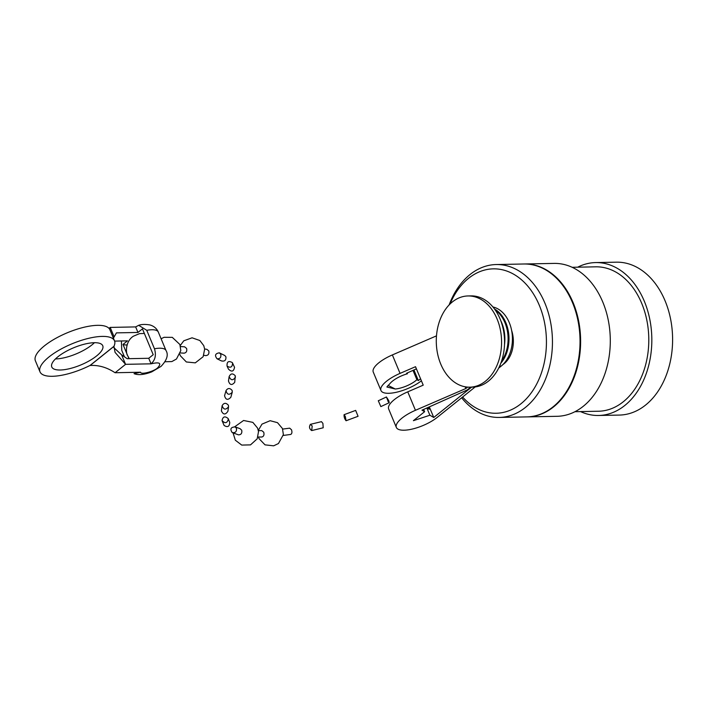 <?xml version="1.0" encoding="UTF-8"?>
<svg xmlns="http://www.w3.org/2000/svg" width="708" height="708" viewBox="0 0 708 708"><rect width="100%" height="100%" fill="white"/><g stroke="black" fill="none" stroke-linecap="round" stroke-linejoin="round"><path stroke-width="1.06" d="M527.115 416.888A76.464 54.72 -91.1 0 0 527.407 416.888A76.464 54.72 -91.1 0 0 580.604 339.353A76.464 54.72 -91.1 0 0 524.398 263.987A76.464 54.72 -91.1 0 0 524.097 263.995M527.407 416.888L557.081 416.304A76.464 54.72 -91.1 0 0 610.278 338.769A76.464 54.72 -91.1 0 0 554.063 263.403L524.398 263.987M572.126 267.297L595.685 266.827A72.216 51.675 88.9 0 1 648.776 338.017A72.216 51.675 88.9 0 1 598.525 411.233L574.976 411.702M580.551 411.587A76.464 54.72 -91.1 0 0 598.614 415.481A76.464 54.72 -91.1 0 0 651.811 337.955A76.464 54.72 -91.1 0 0 595.596 262.579A76.464 54.72 -91.1 0 0 577.701 267.181M598.614 415.481L619.385 415.074A76.464 54.72 -91.1 0 0 669.989 362.939A76.464 54.72 -91.1 0 0 650.909 278.288A76.464 54.72 -91.1 0 0 616.367 262.172L595.596 262.579M499.228 417.437L526.814 416.897A76.464 54.72 -91.1 0 0 577.427 364.762A76.464 54.72 -91.1 0 0 558.338 280.111A76.464 54.72 -91.1 0 0 523.805 263.995L496.211 264.544A76.464 54.72 88.9 0 1 530.752 280.66A76.464 54.72 88.9 0 1 549.833 365.31A76.464 54.72 88.9 0 1 499.228 417.437A76.464 54.72 88.9 0 1 461.643 397.799M449.12 304.936A76.464 54.72 88.9 0 1 496.211 264.544M462.625 397.011A72.216 51.675 -91.1 0 0 535.602 386.046A72.216 51.675 -91.1 0 0 525.947 284.067A72.216 51.675 -91.1 0 0 450.031 304.006M502.91 364.567A26.001 18.603 -91.1 0 0 511.601 330.344M498.689 368.107L501.175 366.107A31.86 22.798 -91.1 0 0 512.008 332.725A31.86 22.798 -91.1 0 0 492.91 306.962M467.616 387.108L465.855 388.515L415.454 410.295A25.178 8.487 157.4 0 0 396.356 427.446A25.178 8.487 157.4 0 0 412.844 428.924A25.178 8.487 157.4 0 0 437.181 417.41L475.192 386.94M392.365 354.929A25.178 8.487 157.4 0 0 373.266 372.081L380.966 390.533A25.178 8.487 -22.6 0 1 400.055 373.381L392.365 354.929L436.482 335.858M494.494 308.98A31.86 22.798 88.9 0 1 500.848 363.169M471.599 387.134L433.747 417.481L429.889 415.233L413.401 420.676L424.605 411.702L421.968 410.171L467.13 390.011L470.696 387.152M500.742 320.636A31.86 22.798 88.9 0 1 504.512 344.681M465.855 388.515L465.129 386.789M501.574 361.124A31.86 22.798 -91.1 0 0 495.246 310.042M407.135 373.001L407.454 373.762L406.578 373.258L416.419 368.859M413.932 369.974L418.348 380.568L416.897 379.718L413.003 370.381M420.561 378.789L418.348 380.568M433.747 417.481L429.322 406.888M421.402 380.798A25.178 8.487 -22.6 0 1 397.17 392.082A25.178 8.487 -22.6 0 1 380.966 390.533M415.454 410.295L407.755 391.843L423.216 385.161L415.516 366.7L400.055 373.381M423.649 409.419L424.605 411.702M426.871 407.985L429.889 415.233M426.968 407.941L429.216 409.251L428.402 407.295M407.755 391.843A25.178 8.487 157.4 0 0 388.665 408.994L396.356 427.446M407.454 373.762A16.682 5.62 157.4 0 0 389.958 383.594L386.869 387.002L395.294 389.019A16.682 5.62 157.4 0 0 416.897 379.718M395.294 389.019L388.028 385.4M469.829 387.17L472.811 387.108A45.622 32.639 -91.1 0 0 504.547 340.858A45.622 32.639 -91.1 0 0 471.015 295.891L468.032 295.953A45.622 32.639 88.9 0 1 501.565 340.92A45.622 32.639 88.9 0 1 469.829 387.17A45.622 32.639 88.9 0 1 437.544 353.54A45.622 32.639 88.9 0 1 452.394 301.918A45.622 32.639 88.9 0 1 468.032 295.953M388.736 400.604L386.435 396.984L388.205 401.595L389.223 402.702L388.736 400.604M378.337 400.834L380.842 406.604L389.223 402.702M144.361 333.45L139.582 333.618L133.369 336.212C125.148 341.371 125.75 353.504 127.661 355.681L129.298 358.673M180.549 346.584L184.567 346.796L186.585 348.407C187.186 351.133 186.372 352.717 184.142 353.159L180.354 352.956M204.63 348.947L206.948 349.371L208.798 350.964C209.329 353.867 208.285 355.416 205.674 355.62L203.824 355.274M113.953 347.734L121.626 354.876L127.201 358.708L148.742 358.283L153.22 354.699L142.441 328.857L137.963 332.45L116.422 332.875L113.404 338.15M90.084 365.425L90.111 365.487C98.571 364.947 106.89 367.364 115.085 372.735L125.573 364.328L115.077 352.407L113.935 346.309A21.24 7.16 -22.6 0 1 113.97 346.23A40.356 13.602 -22.6 0 0 114.51 340.814A40.356 13.602 -22.6 0 0 72.03 343.796A40.356 13.602 -22.6 0 0 40.02 371.886A40.356 13.602 -22.6 0 0 89.925 365.505A21.24 7.16 -22.6 0 1 90.084 365.425L113.935 346.309M108.997 328.353L110.174 327.415L109.386 328.839M114.51 340.814L109.89 329.742A40.356 13.602 157.4 0 0 67.41 332.725A40.356 13.602 157.4 0 0 35.4 360.815L40.02 371.886M55.472 358.938A27.612 9.31 157.4 0 0 91.934 344.902A27.612 9.31 157.4 0 0 94.438 342.69M96.553 355.974A27.612 9.31 -22.6 0 1 69.853 368.603A27.612 9.31 -22.6 0 1 51.781 366.983A27.612 9.31 -22.6 0 1 73.685 347.761A27.612 9.31 -22.6 0 1 102.748 345.725A27.612 9.31 -22.6 0 1 96.553 355.974M90.111 365.487L113.961 346.371M115.085 372.735L140.565 372.231L134.051 373.665C138.334 375.364 144.237 374.762 151.751 371.868L161.017 366.399C166.973 360.115 168.646 354.823 166.008 350.531A21.24 7.16 -22.6 0 0 154.468 348.779C156.379 355.106 155.238 360.124 151.052 363.824C159.698 361.806 161.902 363.124 157.672 367.788C154.07 371.514 140.6 375.01 140.565 372.231M114.616 341.106L127.475 340.858L122.997 344.442A16.992 5.726 -22.6 0 0 127.068 344.955M121.626 354.876L125.573 364.328L151.052 363.824L148.742 358.283M114.121 336.866L110.174 327.415L135.653 326.91L137.963 332.45M128.936 358.673L128.033 356.513M127.334 354.832L122.997 344.442M124.449 356.814L121.758 350.363L121.387 340.973M135.653 326.91L138.697 325.317L146.768 330.317L154.468 348.779M355.655 410.41L358.062 416.269M345.327 416.499L346.07 420.738C344.61 419.012 343.946 417.003 344.07 414.711L345.327 416.499M310.405 424.331L321.459 421.658L322.901 423.393L323.202 427.782L311.697 430.57C309.352 428.906 308.918 426.827 310.405 424.331L312.184 425.977L311.697 430.57M282.669 429.092L289.669 428.154L291.519 429.783C292.254 432.243 291.97 433.8 290.669 434.446L283.271 435.447M258.367 430.632L261.739 430.614L263.73 432.216C264.385 434.862 263.765 436.455 261.88 437.004L257.951 437.022M235.127 426.906L240.03 428.65L241.711 430.199C242.225 433.225 241.154 434.774 238.499 434.854L232.215 432.579C229.799 429.039 230.764 427.145 235.127 426.906L236.463 428.331C236.808 431.632 235.392 433.048 232.215 432.579M228.339 418.986L229.746 422.393C229.507 426.614 227.622 427.641 224.109 425.455L222.047 420.596C222.914 416.49 224.976 415.835 228.215 418.614L228.339 418.986C227.241 423.251 225.144 423.782 222.047 420.596M228.551 406.764L227.914 411.26C225.445 414.968 223.268 414.844 221.392 410.888L222.117 405.702C223.87 402.719 225.958 402.569 228.392 405.233L228.551 406.764C225.755 410.162 223.613 409.808 222.117 405.702M232.259 392.25L230.835 397.303C227.764 400.427 225.675 399.896 224.56 395.71L226.029 390.586C227.879 387.904 229.914 387.86 232.144 390.48L232.259 392.25C229.18 395.338 227.109 394.781 226.029 390.586M235.481 377.063C233.065 380.745 230.95 380.594 229.126 376.621C230.693 373.364 232.737 373.081 235.268 375.771L234.737 382.285C231.932 385.568 229.852 385.152 228.489 381.037M234.454 367.071L234.543 367.31C233.684 371.603 231.658 372.204 228.472 369.134L227.064 366.098C226.755 361.7 228.516 360.531 232.339 362.593L232.578 363.036C232.383 367.213 230.542 368.231 227.064 366.098M219.347 352.841L224.781 355.505L225.905 356.814C226.197 360.239 224.71 361.602 221.445 360.912L217.064 358.788C214.471 355.46 215.232 353.478 219.347 352.841L220.799 354.31C221.241 357.513 219.993 359 217.064 358.788M499.627 366.142L501.175 366.107M146.768 330.317A21.24 7.16 -22.6 0 1 158.318 332.079L166.008 350.531M387.869 401.038L388.205 401.595M378.267 400.781L386.426 396.976M161.097 338.751L164.07 337.309L172.292 337.353L179.876 344.486L180.806 350.566L176.478 359.009L171.867 361.567L165.044 361.761M180.266 345.548L183.77 340.814L192.072 337.805L199.842 340.513L203.754 345.646L204.656 349.15L203.143 356.717L195.293 362.859L186.346 361.974L180.363 355.761L179.841 354.389M138.697 325.317C141.512 324.273 145.317 324.158 150.096 324.981C154.07 326.211 156.804 328.574 158.318 332.079M358.071 416.286L346.07 420.738M355.655 410.392L344.061 414.702M258.314 430.375L261.978 424.127L270.146 420.702L277.501 422.667L282.448 428.526L283.377 434.597L278.456 443.535L273.651 445.828L265.031 444.854L259.048 438.641L258.455 437.022M234.746 426.756L243.587 420.481L252.853 422.375L257.606 428.119L258.509 431.615L257.199 438.81L250.508 444.881L241.738 445.084L235.321 440.208L233.1 432.995M228.48 381.037L229.126 376.621M234.543 367.31L232.339 362.593"/></g></svg>
